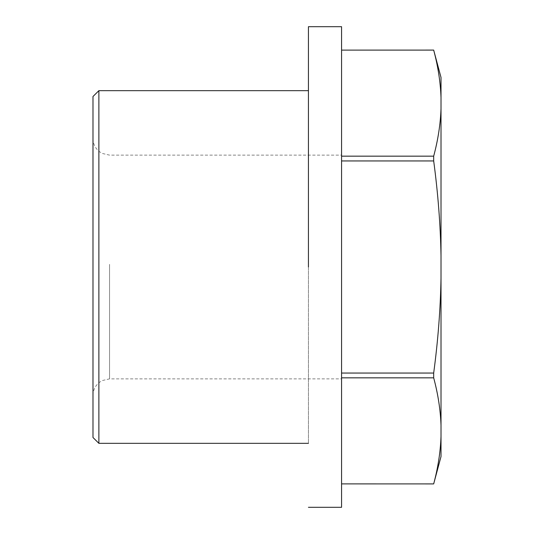 <?xml version="1.0" encoding="UTF-8"?>
<svg xmlns="http://www.w3.org/2000/svg" width="534" height="534" viewBox="0 0 534 534"><rect width="100%" height="100%" fill="white"/><g stroke="black" fill="none" stroke-linecap="round" stroke-linejoin="round"><path stroke-width="0.4" stroke-dasharray="2.67 2" d="M341.573 264.363L341.573 378.866L341.573 264.363M92.989 263.97L92.989 395.434L92.989 263.97M98.877 443.333L98.877 90.667M92.989 437.5L92.989 96.5M308.432 262.841L308.432 443.333L308.432 262.841M441.011 77.45L441.011 108.749C440.47 124.115 438.027 139.921 433.681 156.162L433.681 160.948C438.027 193.421 440.47 225.034 441.011 255.773L441.011 278.227C440.47 308.966 438.027 340.579 433.681 373.052L433.681 377.838C438.027 394.079 440.47 409.885 441.011 425.251L441.011 436.478C440.47 451.851 438.027 467.651 433.681 483.891L341.573 483.891L341.573 377.838L433.681 377.838M441.011 456.55L441.011 436.478M441.011 425.251L441.011 278.227M441.011 255.773L441.011 108.749M441.011 97.522C440.47 82.149 438.027 66.35 433.681 50.109L341.573 50.109L341.573 160.948L341.573 156.162L433.681 156.162M341.573 160.948L341.573 377.838L341.573 160.948L433.681 160.948M341.573 373.052L433.681 373.052M341.573 50.109L341.573 156.162M341.573 483.891L341.573 377.838M341.573 507.3L341.573 26.7M308.432 267L308.432 26.787L308.432 267M109.563 264.363L109.563 378.866L109.563 264.363M92.989 395.434C93.103 390.134 95.212 385.795 99.304 382.424L102.274 380.555L109.563 378.866L341.573 378.866M92.989 138.566C93.103 143.866 95.212 148.205 99.304 151.576L102.274 153.445L109.563 155.134L341.573 155.134"/><path stroke-width="0.8" d="M98.877 443.333L92.989 437.5L92.989 96.5L98.877 90.667L98.877 443.333L308.432 443.333M441.011 77.45L441.011 97.522C440.47 82.149 438.027 66.35 433.681 50.109L341.573 50.109L433.681 50.089L441.011 77.45M441.011 436.478C440.47 451.851 438.027 467.651 433.681 483.891L441.011 456.55L441.011 97.522M441.011 108.749C440.47 124.115 438.027 139.921 433.681 156.162L433.681 160.948C438.027 193.421 440.47 225.034 441.011 255.773M433.681 483.911L341.573 483.891L433.681 483.911M441.011 425.251C440.47 409.885 438.027 394.079 433.681 377.838L433.681 373.052C438.027 340.579 440.47 308.966 441.011 278.227M341.573 156.162L433.681 156.162M341.573 160.948L433.681 160.948M341.573 377.838L433.681 377.838M341.573 373.052L433.681 373.052M308.432 26.7L341.573 26.7L341.573 507.3L308.432 507.3M308.432 267L308.432 26.787L308.432 267M98.877 90.667L308.432 90.667"/></g></svg>

